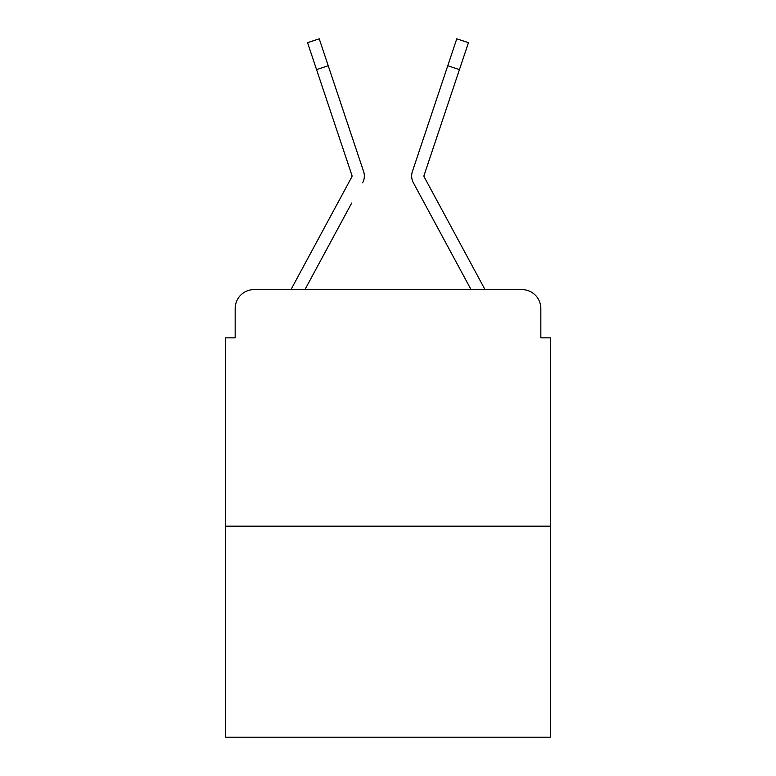 <?xml version="1.0" encoding="UTF-8"?>
<svg xmlns="http://www.w3.org/2000/svg" width="776" height="776" viewBox="0 0 776 776"><rect width="100%" height="100%" fill="white"/><g stroke="black" fill="none" stroke-linecap="round" stroke-linejoin="round"><path stroke-width="1.16" d="M235.167 308.509L235.167 337.841L235.167 308.509A18.925 18.925 0 0 1 254.091 289.584L291.165 289.584A47.317 47.317 0 0 1 292.901 286.024L351.809 176.918A1.891 1.891 0 0 0 351.945 175.415L307.558 42.699L319.227 38.8L328.229 65.727L316.569 69.627M550.3 526.167L225.7 526.167L225.7 737.2L550.3 737.2L550.3 337.841L540.833 337.841L540.833 308.509A18.925 18.925 0 0 0 521.908 289.584L254.091 289.584M225.7 526.167L225.7 337.841L235.167 337.841M351.673 203.06L304.958 289.584L349.598 206.911L304.958 289.584L349.598 206.911L304.958 289.584L349.598 206.911L304.958 289.584L349.598 206.911L304.958 289.584L349.598 206.911L304.958 289.584L349.598 206.911L304.958 289.584L349.598 206.911L304.958 289.584L349.598 206.911L304.958 289.584L471.042 289.584L413.365 182.767A14.191 14.191 0 0 1 412.395 171.515L456.773 38.8L468.442 42.699L459.431 69.627L447.771 65.727M424.191 176.918A1.891 1.891 0 0 1 423.958 176.016A1.891 1.891 0 0 0 424.191 176.918A1.891 1.891 0 0 1 423.958 176.016A1.891 1.891 0 0 0 424.191 176.918A1.891 1.891 0 0 1 423.958 176.016A1.891 1.891 0 0 0 424.191 176.918A1.891 1.891 0 0 1 423.958 176.016A1.891 1.891 0 0 0 424.191 176.918A1.891 1.891 0 0 1 423.958 176.016A1.891 1.891 0 0 0 424.191 176.918A1.891 1.891 0 0 1 423.958 176.016A1.891 1.891 0 0 0 424.191 176.918A1.891 1.891 0 0 1 423.958 176.016A1.891 1.891 0 0 0 424.191 176.918L483.099 286.024A47.317 47.317 0 0 1 484.835 289.584L521.908 289.584M540.833 337.841L540.833 308.509M362.635 182.767A14.191 14.191 0 0 0 363.605 171.515L328.229 65.727M437.373 96.806L412.395 171.515M424.055 175.415A1.891 1.891 0 0 0 423.958 176.016A1.891 1.891 0 0 1 424.055 175.415A1.891 1.891 0 0 0 423.958 176.016A1.891 1.891 0 0 1 424.055 175.415A1.891 1.891 0 0 0 423.958 176.016A1.891 1.891 0 0 1 424.055 175.415A1.891 1.891 0 0 0 423.958 176.016A1.891 1.891 0 0 1 424.055 175.415A1.891 1.891 0 0 0 423.958 176.016A1.891 1.891 0 0 1 424.055 175.415A1.891 1.891 0 0 0 423.958 176.016A1.891 1.891 0 0 1 424.055 175.415A1.891 1.891 0 0 0 423.958 176.016A1.891 1.891 0 0 1 424.055 175.415A1.891 1.891 0 0 0 423.958 176.016A1.891 1.891 0 0 1 424.055 175.415A1.891 1.891 0 0 0 423.958 176.016A1.891 1.891 0 0 1 424.055 175.415A1.891 1.891 0 0 0 423.958 176.016A1.891 1.891 0 0 1 424.055 175.415A1.891 1.891 0 0 0 423.958 176.016A1.891 1.891 0 0 1 424.055 175.415A1.891 1.891 0 0 0 423.958 176.016A1.891 1.891 0 0 1 424.055 175.415A1.891 1.891 0 0 0 423.958 176.016A1.891 1.891 0 0 1 424.055 175.415A1.891 1.891 0 0 0 423.958 176.016A1.891 1.891 0 0 1 424.055 175.415A1.891 1.891 0 0 0 423.958 176.016A1.891 1.891 0 0 1 424.055 175.415A1.891 1.891 0 0 0 423.958 176.016A1.891 1.891 0 0 1 424.055 175.415A1.891 1.891 0 0 0 423.958 176.016A1.891 1.891 0 0 1 424.055 175.415L459.431 69.627M351.809 176.918A1.891 1.891 0 0 0 351.945 175.415A1.891 1.891 0 0 1 352.042 176.016A1.891 1.891 0 0 0 351.945 175.415A1.891 1.891 0 0 1 352.042 176.016A1.891 1.891 0 0 0 351.945 175.415A1.891 1.891 0 0 1 352.042 176.016A1.891 1.891 0 0 0 351.945 175.415A1.891 1.891 0 0 1 352.042 176.016A1.891 1.891 0 0 0 351.945 175.415A1.891 1.891 0 0 1 352.042 176.016A1.891 1.891 0 0 0 351.945 175.415A1.891 1.891 0 0 1 352.042 176.016A1.891 1.891 0 0 0 351.945 175.415A1.891 1.891 0 0 1 352.042 176.016A1.891 1.891 0 0 0 351.945 175.415A1.891 1.891 0 0 1 351.809 176.918A1.891 1.891 0 0 0 352.042 176.016A1.891 1.891 0 0 1 351.809 176.918A1.891 1.891 0 0 0 352.042 176.016A1.891 1.891 0 0 1 351.809 176.918A1.891 1.891 0 0 0 352.042 176.016A1.891 1.891 0 0 1 351.809 176.918A1.891 1.891 0 0 0 352.042 176.016A1.891 1.891 0 0 1 351.809 176.918A1.891 1.891 0 0 0 352.042 176.016A1.891 1.891 0 0 1 351.809 176.918A1.891 1.891 0 0 0 352.042 176.016A1.891 1.891 0 0 1 351.809 176.918A1.891 1.891 0 0 0 352.042 176.016A1.891 1.891 0 0 1 351.809 176.918A1.891 1.891 0 0 0 352.042 176.016A1.891 1.891 0 0 1 351.809 176.918A1.891 1.891 0 0 0 352.042 176.016A1.891 1.891 0 0 1 351.809 176.918A1.891 1.891 0 0 0 352.042 176.016A1.891 1.891 0 0 1 351.809 176.918A1.891 1.891 0 0 0 352.042 176.016A1.891 1.891 0 0 1 351.809 176.918M424.326 203.06L413.365 182.767M338.627 96.806L363.605 171.515"/></g></svg>
